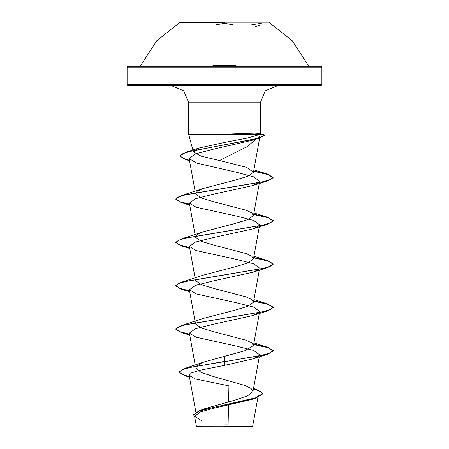 <?xml version="1.0" encoding="UTF-8"?>
<svg xmlns="http://www.w3.org/2000/svg" width="449" height="449" viewBox="0 0 449 449"><rect width="100%" height="100%" fill="white"/><g stroke="black" fill="none" stroke-linecap="round" stroke-linejoin="round"><path stroke-width="0.67" d="M269.232 22.877L179.768 22.877M224.5 22.45L179.768 22.45L224.5 22.45M233.463 24.914L224.5 23.303L215.554 24.914M236.056 65.397L212.944 65.397M229.647 67.726L321.871 67.726L321.456 66.705L320.412 66.267L139.403 66.267L140.739 65.397L156.763 40.747L179.768 22.45M224.5 426.55L252.271 426.55L224.5 426.55M253.416 388.969L260.487 391.405L262.901 393.84L255.823 398.134L251.373 399.571L215.812 407.737L200.153 411.963L194.58 416.307L196.387 426.208L252.669 426.146L252.271 426.55M217.748 134.431L254.684 133.1L259.601 133.465L260.33 133.959L259.982 134.431L188.664 134.431L217.748 134.431L224.5 134.941M259.539 136.518L246.765 146.834L219.46 160.512L201.259 156.185L193.379 152.015L188.664 134.431L188.664 102.782L183.77 90.827L171.625 85.742L320.412 85.742L224.5 85.742L277.375 85.742L265.23 90.827L260.336 102.782L188.664 102.782L260.336 102.782L260.336 133.959M193.384 152.009L198.856 148.058L224.5 142.44L247.618 138.023L259.982 134.431M258.905 355.962L252.882 358.88L224.5 365.357L199.087 370.408L191.521 372.923L189.169 375.437L195.04 378.9L228.956 385.865L228.592 401.861M228.519 405.049L228.064 424.855L217.052 424.962M253.477 388.626L256.957 389.642L262.901 393.481L255.79 397.78L199.328 410.689L204.43 408.837L234.771 400.177L247.584 395.866L252.944 391.556L251.12 388.503L244.907 385.455L214.212 376.778L201.174 372.451L195.736 368.124M196.409 366.12L203.756 362.068L244.531 350.821L253.432 345.556L251.771 342.89L246.103 340.241L214.79 332.064L201.231 327.972L195.568 323.886L189.349 289.773M189.545 334.185L179.376 331.53L175.812 328.876L181.458 325.519L202.864 318.577L234.221 310.394L247.797 306.308L253.432 302.222L251.777 299.562L246.142 296.912L214.785 288.729L201.219 284.638L195.568 280.558M189.545 290.851L179.376 288.196L175.812 285.542L181.458 282.191L202.869 275.243L234.221 267.065L247.781 262.979L253.421 258.893L251.777 256.233L246.142 253.578L214.785 245.401L201.208 241.309L195.568 237.224L197.223 234.569L202.881 231.909L234.221 223.731L247.769 219.651L253.427 215.559L251.782 212.905L246.142 210.25L214.785 202.067L201.203 197.981L195.568 193.895L197.218 191.24L202.892 188.58L234.215 180.403L247.797 176.311L253.432 172.231L246.602 167.359L219.46 160.512M258.776 137.877L253.202 140.049L212.927 149.287L195.276 153.928L189.136 158.564L196.449 163.066L236.365 172.236L253.657 176.844L259.651 181.413L253.432 215.559M258.905 182.636L252.877 185.555L212.989 194.327L195.467 198.727L189.355 203.111L196.118 207.219L236.006 215.991L253.522 220.392L259.645 224.775M258.91 225.965L252.882 228.883L212.994 237.661L195.483 242.056L189.355 246.439L196.118 250.553L236.006 259.326L253.511 263.72L259.645 268.104M258.91 269.299L252.882 272.217L212.989 280.99L195.489 285.379L189.355 289.773L196.118 293.882L236.017 302.66L253.505 307.049L259.651 311.438M258.91 312.627L252.888 315.546L212.978 324.324L195.495 328.713L189.349 333.102L196.118 337.216L236.034 345.994L253.505 350.377L259.651 354.766M194.597 416.307L201.893 420.825M224.5 356.085L224.5 361.372L184.719 368.472L179.207 371.873L181.856 374.253L189.383 376.632M199.328 410.689L192.98 415.056L192.98 415.42L199.199 411.099L216.07 406.777L255.823 398.134M224.5 365.357L224.5 361.731L267.542 354.255L273.188 350.899L273.188 350.54L269.479 353.251L258.927 355.956L192.071 366.985L182.507 369.606L179.207 372.232L185.527 375.942L189.456 377.008M224.5 85.742L128.588 85.742L224.5 85.742M273.188 350.54L267.542 347.189L253.691 344.142M181.458 325.519L262.845 311.786L270.528 309.496L273.188 307.211L267.542 303.855L253.691 300.808M181.458 282.191L262.845 268.457L270.528 266.167L273.188 263.877L267.542 260.521L253.691 257.479M189.545 247.522L179.376 244.868L175.812 242.213L181.458 238.857L262.85 225.123L270.528 222.833L273.188 220.543L267.542 217.193L253.691 214.145M189.545 204.188L179.376 201.534L175.812 198.879L181.458 195.528L262.21 181.94L270.124 179.673L273.132 177.406L267.267 173.971L253.663 170.957M189.439 160.271L182.518 158.014L180.15 155.764L186.402 152.037L253.101 139.415L260.6 137.31L264.803 135.211L264.006 134.666L260.162 134.273M273.188 350.899L268.025 347.694L253.623 344.49M189.613 334.561L181.458 332.591L175.812 329.235L178.472 326.945L186.155 324.655L267.542 310.927L273.188 307.571L268.025 304.366L253.623 301.161M189.613 291.227L181.458 289.257L175.812 285.906L178.472 283.616L186.155 281.327L267.542 267.593L273.188 264.237L268.025 261.032L253.623 257.827M189.613 247.899L181.458 245.929L175.812 242.572L178.472 240.282L186.15 237.992L267.542 224.259L273.188 220.908L268.019 217.703L253.623 214.499M189.613 204.564L181.458 202.594L175.812 199.244L178.472 196.954L186.15 194.664L267.542 180.93L273.132 177.77L267.924 174.538L253.601 171.305M189.506 160.652L185.88 159.648L180.15 156.123L182.518 153.85L189.315 151.582L259.713 137.955L264.742 135.396M269.232 22.45L292.237 40.747L308.261 65.397L309.597 66.267L128.588 66.267L127.544 66.705L127.129 67.726L219.353 67.726M262.351 24.106L260.706 23.348L251.227 24.914M320.412 85.742L321.456 85.304L321.871 84.283L321.871 67.726L127.129 67.726L127.129 84.283L321.871 84.283L127.129 84.283L127.544 85.304L128.588 85.742M196.376 414.988L189.169 375.437M252.944 391.556L259.281 356.809M195.18 365.088L189.349 333.102M253.432 345.556L259.281 313.481M253.432 302.222L259.281 270.146M195.085 277.909L189.349 246.439M253.432 258.893L259.281 226.818M195.085 234.574L189.349 203.111M195.085 191.246L189.13 158.564M253.432 172.231L259.859 136.956M258.27 395.457L252.669 426.146M253.505 388.497L256.957 389.642M203.756 362.062L184.719 368.472M179.207 371.873L179.207 372.232M262.901 393.481L262.901 393.84M185.527 375.942L189.484 377.154M259.601 133.46L264.006 134.666M198.856 148.058L186.402 152.037M253.915 342.901L267.542 347.189M253.915 299.573L267.542 303.855M253.915 256.239L267.542 260.521M202.881 231.909L181.458 238.857M253.915 212.91L267.542 217.193M202.886 188.574L181.458 195.528M253.876 169.806L267.267 173.971M253.202 140.037L259.713 137.955M189.534 160.798L185.88 159.648M252.882 185.555L267.542 180.93M189.719 205.148L181.458 202.594M252.882 228.883L267.542 224.259M189.719 248.482L181.458 245.929M252.882 272.217L267.542 267.593M189.719 291.811L181.458 289.257M252.882 315.546L267.542 310.927M189.719 335.145L181.458 332.591M252.882 358.88L267.542 354.255M175.812 329.235L175.812 328.876M273.188 307.571L273.188 307.211M175.812 285.906L175.812 285.542M273.188 264.237L273.188 263.877M175.812 242.572L175.812 242.213M273.188 220.908L273.188 220.543M175.812 199.244L175.812 198.879M273.132 177.77L273.132 177.406M180.15 156.123L180.15 155.764M264.803 135.57L264.803 135.211M196.729 426.55L196.387 426.208M255.633 26.525L260.128 24.925M183.243 22.45L182.715 22.45"/></g></svg>
